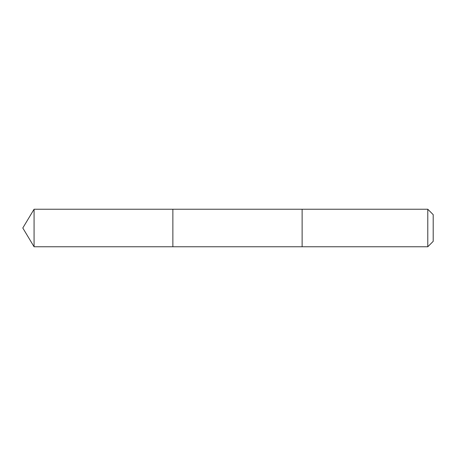 <?xml version="1.0" encoding="UTF-8"?>
<svg xmlns="http://www.w3.org/2000/svg" width="456" height="456" viewBox="0 0 456 456"><rect width="100%" height="100%" fill="white"/><g stroke="black" fill="none" stroke-linecap="round" stroke-linejoin="round"><path stroke-width="0.68" d="M172.864 246.759L172.864 209.241L34.069 209.241L34.069 246.759L172.864 246.759L172.864 209.241L302.128 209.241L302.128 246.759L34.069 246.759L22.8 228L34.069 246.759M302.128 241.862L302.128 246.759L427.785 246.759L427.785 209.241L302.128 209.241L302.128 241.862M427.785 209.241L433.2 214.656L433.2 241.344L427.785 246.759M22.8 228L34.069 209.241"/></g></svg>

